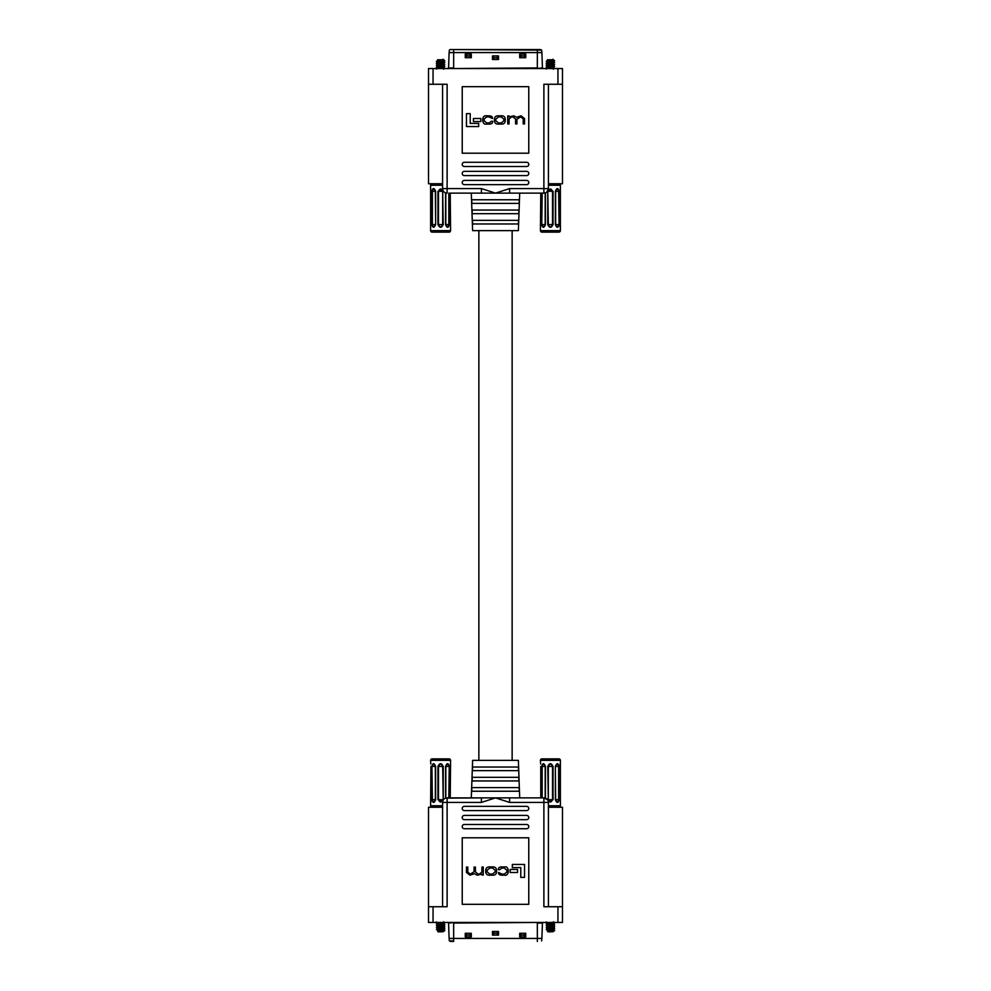 <?xml version="1.0" encoding="UTF-8"?>
<svg xmlns="http://www.w3.org/2000/svg" width="991" height="991" viewBox="0 0 991 991"><rect width="100%" height="100%" fill="white"/><g stroke="black" fill="none" stroke-linecap="round" stroke-linejoin="round"><path stroke-width="1.49" d="M537.333 922.46L453.667 923.067L453.667 940.905L449.369 940.905L449.121 938.427L541.879 938.427L542.473 922.46M453.667 941.45L450.335 941.45M449.121 938.427L448.527 922.46M471.307 933.287L471.307 936.916L465.262 936.916L465.262 933.287L471.307 933.287L469.598 935.194L466.972 934.996L469.598 934.996M525.738 933.287L525.738 936.916L519.693 936.916L519.693 933.287L525.738 933.287L524.028 935.194L521.402 934.996L524.028 934.996M498.523 931.466L498.523 935.095L492.477 935.095L492.477 931.466L498.523 931.466L496.813 933.386L494.187 933.188L496.813 933.188M496.813 933.386L498.523 935.095M492.477 931.466L494.187 933.188M492.477 935.095L494.187 933.386M524.028 935.194L525.738 936.916M519.693 933.287L521.402 934.996M519.693 936.916L521.402 935.194M469.598 935.194L471.307 936.916M465.262 933.287L466.972 934.996M465.262 936.916L466.972 935.194M540.764 797.879L540.764 766.427L540.789 797.879L538.348 797.879L543.886 797.879L547.577 799.799M548.419 807.256L562.479 807.256L562.479 922.46L428.521 922.46L428.521 906.74L433.055 906.74L433.055 922.46M448.799 797.879L449.257 766.427C448.279 762.81 447.04 762.81 445.529 766.427L445.529 798.164L481.403 797.879L471.307 797.879L472.62 760.382L518.38 760.382L519.693 797.879L509.597 797.879L543.886 797.879A4.534 4.534 0 0 1 548.419 802.413L548.419 906.74M481.403 797.879L509.597 797.879L509.597 802.413L495.5 797.879L481.403 802.413L481.403 797.879M518.541 770.664L472.459 770.664L472.583 767.034L518.417 767.034L518.541 770.664M518.9 780.945L472.1 780.945L472.224 777.316L518.776 777.316L518.9 780.945M519.272 791.227L471.728 791.227L471.865 787.597L519.135 787.597L519.272 791.227M538.348 797.879L519.693 797.879M428.521 906.74L428.521 807.256L442.581 807.256M481.403 802.413L447.114 802.413L447.114 906.74L433.055 906.74M526.655 828.724A2.118 2.118 0 0 0 528.773 826.605A2.118 2.118 0 0 0 526.655 824.487L464.345 824.487A2.118 2.118 0 0 0 462.227 826.605A2.118 2.118 0 0 0 464.345 828.724L526.655 828.724M526.655 819.656A2.118 2.118 0 0 0 528.773 817.538A2.118 2.118 0 0 0 526.655 815.42L464.345 815.42A2.118 2.118 0 0 0 462.227 817.538A2.118 2.118 0 0 0 464.345 819.656L526.655 819.656M526.655 810.576A2.118 2.118 0 0 0 528.773 808.458A2.118 2.118 0 0 0 526.655 806.352L464.345 806.352A2.118 2.118 0 0 0 462.227 808.458A2.118 2.118 0 0 0 464.345 810.576L526.655 810.576M528.76 904.312L528.76 837.791L462.24 837.791L462.24 904.312L528.76 904.312M557.945 922.46L557.945 906.74L543.886 906.74L543.886 802.413L509.597 802.413M557.945 906.74L562.479 906.74M471.307 797.879L450.236 797.879L450.571 760.382L430.614 760.382A1.511 1.511 0 0 1 432.126 758.871L449.059 758.871A1.511 1.511 0 0 1 450.571 760.382M442.581 906.74L442.581 802.413A4.534 4.534 0 0 1 447.114 797.879L452.652 797.879L450.236 797.879L450.496 763.962M524.549 877.369L524.549 864.437L512.322 864.437L512.322 867.583L520.783 867.583L520.783 877.369L524.549 877.369M517.562 872.501L517.562 869.454L510.167 869.454L510.167 872.501L517.562 872.501M492.118 875.177C494.868 875.412 496.342 874.335 496.541 871.931L496.541 870.172C496.342 867.782 494.868 866.691 492.118 866.927L490.186 866.927C487.436 866.691 485.962 867.782 485.763 870.172L485.763 871.931C485.962 874.335 487.436 875.412 490.186 875.177L492.118 875.177M489.777 874.087L492.527 874.087L495.19 871.857L495.19 870.259L492.527 868.029L489.777 868.029L487.114 870.259L487.114 871.857L489.777 874.087M483.274 875.053L483.274 867.063L481.923 867.063L481.923 872.08L479.396 874.087L478.058 874.087L475.42 871.907L475.42 867.063L474.07 867.063L474.07 871.795L470.353 874.087L467.802 872.266L467.802 867.063L466.451 867.063L466.451 872.414L469.945 875.177L474.54 873.703L477.129 875.177L481.985 874.112L482.022 875.053L483.274 875.053M499.6 869.702L501.904 868.029L504.171 868.029L506.897 870.222L506.897 871.907L504.444 874.087L501.966 874.087L498.485 872.464C498.399 874.211 499.563 875.115 501.979 875.177L504.233 875.177C506.562 875.548 507.9 874.471 508.247 871.944L508.247 870.16C507.739 867.633 506.612 866.555 504.89 866.927L501.855 866.927C499.427 866.852 498.262 867.794 498.337 869.739L499.6 869.702M478.864 760.382L478.864 230.618M512.136 760.382L512.136 230.618M453.667 68.54L537.333 67.933L537.333 50.095L541.631 50.095L541.879 52.573L449.121 52.573L448.527 68.54M449.121 67.933L453.667 67.933L453.667 49.55L537.333 50.095L449.976 49.55L540.665 49.55M541.879 52.573L542.473 68.54M519.693 57.713L519.693 54.084L525.738 54.084L525.738 57.713L519.693 57.713L521.402 55.806L524.028 56.004L521.402 56.004M465.262 57.713L465.262 54.084L471.307 54.084L471.307 57.713L465.262 57.713L466.972 55.806L469.598 56.004L466.972 56.004M492.477 59.534L492.477 55.905L498.523 55.905L498.523 59.534L492.477 59.534L494.187 57.614L496.813 57.812L494.187 57.812M494.187 57.614L492.477 55.905M498.523 59.534L496.813 57.812M498.523 55.905L496.813 57.614M466.972 55.806L465.262 54.084M471.307 57.713L469.598 56.004M471.307 54.084L469.598 55.806M521.402 55.806L519.693 54.084M525.738 57.713L524.028 56.004M525.738 54.084L524.028 55.806M444.018 191.895L443.423 191.201M442.581 185.255L430.614 185.255L430.614 230.618A1.511 1.511 0 0 0 432.126 232.129L449.059 232.129A1.511 1.511 0 0 0 450.571 230.618L450.211 193.121L481.403 193.121L471.307 193.121L472.62 230.618L518.38 230.618L519.693 193.121L481.403 193.121L481.403 188.587L495.5 193.121L509.597 188.587L509.597 193.121L543.886 193.121L538.348 193.121L540.764 193.121L540.429 230.618L560.386 230.618A1.511 1.511 0 0 1 558.874 232.129L541.941 232.129L558.874 232.129M442.581 183.744L428.521 183.744L428.521 68.54L562.479 68.54L562.479 84.26L557.945 84.26L557.945 68.54M472.459 220.336L518.541 220.336L518.417 223.966L472.583 223.966L472.459 220.336M472.1 210.055L518.9 210.055L518.776 213.684L472.224 213.684L472.1 210.055M471.728 199.773L519.272 199.773L519.135 203.403L471.865 203.403L471.728 199.773M452.652 193.121L471.307 193.121M562.479 84.26L562.479 183.744L548.419 183.744M509.597 188.587L543.886 188.587L543.886 84.26L557.945 84.26M464.345 162.276A2.118 2.118 0 0 0 462.227 164.395A2.118 2.118 0 0 0 464.345 166.513L526.655 166.513A2.118 2.118 0 0 0 528.773 164.395A2.118 2.118 0 0 0 526.655 162.276L464.345 162.276M464.345 171.344A2.118 2.118 0 0 0 462.227 173.462A2.118 2.118 0 0 0 464.345 175.58L526.655 175.58A2.118 2.118 0 0 0 528.773 173.462A2.118 2.118 0 0 0 526.655 171.344L464.345 171.344M464.345 180.424A2.118 2.118 0 0 0 462.227 182.542A2.118 2.118 0 0 0 464.345 184.648L526.655 184.648A2.118 2.118 0 0 0 528.773 182.542A2.118 2.118 0 0 0 526.655 180.424L464.345 180.424M462.24 86.688L462.24 153.209L528.76 153.209L528.76 86.688L462.24 86.688M433.055 68.54L433.055 84.26L447.114 84.26L447.114 188.587L481.403 188.587M433.055 84.26L428.521 84.26M519.693 193.121L540.764 193.121L540.504 227.038M548.419 84.26L548.419 188.587L546.982 191.895M447.114 193.121A4.534 4.534 0 0 1 442.581 188.587A4.534 4.534 0 0 0 447.114 193.121L447.114 188.587L442.581 188.587L442.581 84.26M542.201 193.121L541.743 224.573C542.721 228.19 543.96 228.19 545.471 224.573L545.471 192.836L543.886 193.121A4.534 4.534 0 0 0 548.419 188.587L543.886 188.587L543.886 193.121A4.534 4.534 0 0 0 548.419 188.587M466.451 113.631L466.451 126.563L478.678 126.563L478.678 123.417L470.217 123.417L470.217 113.631L466.451 113.631M473.438 118.499L473.438 121.546L480.833 121.546L480.833 118.499L473.438 118.499M498.882 115.823C496.132 115.588 494.658 116.665 494.459 119.069L494.459 120.828C494.658 123.218 496.132 124.309 498.882 124.073L500.814 124.073C503.564 124.309 505.038 123.218 505.237 120.828L505.237 119.069C505.038 116.665 503.564 115.588 500.814 115.823L498.882 115.823M501.223 116.913L498.473 116.913L495.81 119.143L495.81 120.741L498.473 122.971L501.223 122.971L503.886 120.741L503.886 119.143L501.223 116.913M507.726 115.947L507.726 123.937L509.077 123.937L509.077 118.92L511.604 116.913L512.942 116.913L515.58 119.093L515.58 123.937L516.93 123.937L516.93 119.205L520.647 116.913L523.198 118.734L523.198 123.937L524.549 123.937L524.549 118.586L521.055 115.823L516.46 117.297L513.871 115.823L509.015 116.888L508.978 115.947L507.726 115.947M491.4 121.298L489.096 122.971L486.829 122.971L484.103 120.778L484.103 119.093L486.556 116.913L489.034 116.913L492.515 118.536C492.601 116.789 491.437 115.885 489.021 115.823L486.767 115.823C484.438 115.452 483.1 116.529 482.753 119.056L482.753 120.84C483.261 123.367 484.388 124.445 486.11 124.073L489.145 124.073C491.573 124.148 492.738 123.206 492.663 121.261L491.4 121.298M430.8 802.091L430.936 766.427L430.614 805.745A1.511 1.511 0 0 0 432.126 807.256M437.948 766.427C439.707 762.81 441.453 762.81 443.225 766.427L443.225 799.7L442.68 766.427C441.28 763.392 439.88 763.392 438.493 766.427L438.493 799.7C439.893 802.735 441.292 802.735 442.68 799.7L437.948 799.7L437.948 766.427L443.225 766.427M442.692 801.397L437.948 799.7M431.915 766.427C432.881 762.81 434.132 762.81 435.644 766.427L435.644 799.7C434.145 803.317 432.894 803.317 431.915 799.7L431.915 766.427L432.386 799.7C433.166 802.735 434.145 802.735 435.346 799.7L435.346 766.427C434.145 763.392 433.154 763.392 432.386 766.427L435.644 766.427M430.8 764.036L430.614 760.382M445.529 766.427L448.799 766.427C448.006 763.392 447.028 763.392 445.826 766.427L445.826 798.065M443.163 931.689L440.066 931.887L439.855 930.859L440.066 930.078L443.609 929.459L444.761 930.289L439.855 930.859M440.054 931.837L438.171 931.837L437.564 930.388L443.609 929.434M437.564 931.23L439.893 931.23M443.609 927.539L437.564 928.579L443.609 927.514L444.761 928.369L443.807 928.617L436.412 929.323L437.564 928.579M443.609 925.619L437.564 926.659L443.609 925.594L444.761 926.449L436.412 927.403L437.601 926.61L439.57 927.031M443.609 923.699L437.564 924.739L443.609 923.674L444.761 924.529L443.807 924.776L436.412 925.483L437.564 924.739M439.397 922.46L438.555 922.46M541.941 758.871L558.874 758.871A1.511 1.511 0 0 1 560.386 760.382L540.429 760.382A1.511 1.511 0 0 1 541.941 758.871M548.419 805.745L560.386 805.745A1.511 1.511 0 0 1 558.874 807.256M553.052 799.7L548.32 799.7C549.72 802.735 551.12 802.735 552.507 799.7L552.507 766.427C551.107 763.392 549.708 763.392 548.32 766.427L548.32 799.7L547.775 766.427C549.522 762.81 551.281 762.81 553.052 766.427L553.052 799.7L548.308 801.397M541.743 797.879L541.743 766.427C542.709 762.81 543.948 762.81 545.471 766.427L545.471 798.164M555.356 766.427C556.855 762.81 558.106 762.81 559.085 766.427L559.085 799.7C558.119 803.317 556.868 803.317 555.356 799.7L555.356 766.427L555.654 799.7C556.855 802.735 557.846 802.735 558.614 799.7L558.614 766.427C557.834 763.392 556.855 763.392 555.654 766.427L559.085 766.427M560.386 805.745L560.386 760.382M540.615 764.036L540.429 760.382M545.174 798.065L545.174 766.427C543.96 763.392 542.981 763.392 542.201 766.427L542.201 797.879M552.978 931.689L549.881 931.887L549.683 930.859L549.881 930.078L553.436 929.459L554.588 930.289L549.683 930.859M549.869 931.837L547.998 931.837L547.391 930.388L553.436 929.434M547.391 931.23L549.72 931.23M553.436 927.539L547.391 928.579L553.436 927.514L554.588 928.369L553.622 928.617L546.239 929.323L547.391 928.579M553.436 925.619L547.391 926.659L553.436 925.594L554.588 926.449L546.239 927.403L547.416 926.61L549.386 927.031M553.436 923.699L547.391 924.739L553.436 923.674L554.588 924.529L553.622 924.776L546.239 925.483L547.391 924.739M549.225 922.46L548.37 922.46M430.614 185.255A1.511 1.511 0 0 1 432.126 183.744M430.961 224.573L430.936 191.3L430.676 227.038M449.257 193.121L449.257 224.573C448.291 228.19 447.052 228.19 445.529 224.573L445.529 192.836M437.948 191.3L442.68 191.3C441.28 188.265 439.88 188.265 438.493 191.3L438.493 224.573C439.893 227.608 441.292 227.608 442.68 224.573L442.68 191.3L443.225 224.573C441.478 228.19 439.719 228.19 437.948 224.573L437.948 191.3L442.692 189.603M435.644 224.573C434.145 228.19 432.894 228.19 431.915 224.573L431.915 191.3C432.881 187.683 434.132 187.683 435.644 191.3L435.644 224.573L435.346 191.3C434.145 188.265 433.154 188.265 432.386 191.3L432.386 224.573C433.166 227.608 434.145 227.608 435.346 224.573L431.915 224.573M445.826 192.935L445.826 224.573C447.04 227.608 448.019 227.608 448.799 224.573L448.799 193.121M437.564 59.77L443.361 59.77L437.564 59.77L437.564 60.612L443.361 59.77M439.57 63.969L436.424 63.275L444.761 62.309L443.572 61.516L437.564 62.532L444.761 60.711L440.165 60.166M441.243 68.54L444.525 68.218L443.572 67.277L444.761 66.471L436.424 67.115L444.525 66.298L443.572 65.356L444.761 64.551L436.424 65.195L444.525 64.378L443.572 63.436L437.564 64.341L443.584 63.424L444.761 62.309M443.609 65.332L437.564 66.261L443.584 65.344M443.609 67.252L437.564 68.181L443.584 67.264M541.941 232.129A1.511 1.511 0 0 1 540.429 230.618M560.386 230.618L560.386 185.255A1.511 1.511 0 0 0 558.874 183.744M559.085 224.573C558.119 228.19 556.868 228.19 555.356 224.573L555.356 191.3C556.855 187.683 558.106 187.683 559.085 191.3L559.085 224.573L558.614 191.3C557.834 188.265 556.855 188.265 555.654 191.3L555.654 224.573C556.855 227.608 557.846 227.608 558.614 224.573L555.356 224.573M553.052 224.573C551.293 228.19 549.547 228.19 547.775 224.573L547.775 191.3L548.32 224.573C549.72 227.608 551.12 227.608 552.507 224.573L552.507 191.3C551.107 188.265 549.708 188.265 548.32 191.3L553.052 191.3L553.052 224.573L547.775 224.573M548.308 189.603L553.052 191.3M545.471 224.573L542.201 224.573C542.994 227.608 543.972 227.608 545.174 224.573L545.174 192.935M547.391 59.77L553.176 59.77L547.391 59.77L547.391 60.612L553.176 59.77M549.386 63.969L546.239 63.275L554.576 62.309L553.399 61.516L547.391 62.532L554.588 60.711L549.993 60.166M551.058 68.54L554.353 68.218L553.399 67.277L554.588 66.471L546.239 67.115L554.353 66.298L553.399 65.356L554.588 64.551L546.239 65.195L554.353 64.378L553.399 63.436L547.391 64.341L553.399 63.424L554.576 62.309M553.436 65.332L547.391 66.261L553.399 65.344M553.436 67.252L547.391 68.181L553.399 67.264M541.879 923.067L537.333 923.067L537.333 941.45M453.667 922.46L449.121 923.067M442.581 802.413L447.114 802.413L447.114 797.879A4.534 4.534 0 0 0 442.581 802.413M548.419 802.413A4.534 4.534 0 0 0 543.886 797.879L543.886 802.413L548.419 802.413M537.333 68.54L541.879 67.933M430.614 805.745L442.581 805.745M449.257 766.427L449.257 797.879M431.915 799.7L435.644 799.7M444.055 922.46L436.734 923.723M436.734 925.644L441.007 926.028M443.584 921.816L444.761 922.931L436.647 923.748L437.601 924.677M444.761 924.529L436.647 925.668L437.601 926.597M444.761 926.449L436.647 927.588L437.601 928.517M444.761 928.369L436.647 929.508L437.601 930.438M444.761 930.289L439.855 931.106M547.775 766.427L553.052 766.427M541.743 766.427L545.471 766.427M555.356 799.7L559.085 799.7M560.2 764.036L560.324 802.165M553.882 922.46L546.561 923.723M546.561 925.644L550.835 926.028M553.399 921.816L554.576 922.931L546.475 923.748L547.428 924.677M554.588 924.529L546.475 925.668L547.428 926.597M554.588 926.449L546.475 927.588L547.428 928.517M554.588 928.369L546.475 929.508L547.428 930.438M554.588 930.289L549.683 931.106M430.614 230.618L450.571 230.618M435.644 191.3L431.915 191.3M443.225 224.573L437.948 224.573M449.257 224.573L445.529 224.573M450.236 193.121L450.496 227.038M444.055 68.54L443.584 69.184M436.424 65.195L437.601 64.403L436.412 63.597L444.761 62.631M439.57 62.049L436.412 61.677L444.761 60.711L441.627 60.017M436.424 63.275L437.601 62.483L436.424 61.355L444.525 60.538L443.014 59.225M560.386 185.255L548.419 185.255M541.743 224.573L541.743 193.121M559.085 191.3L555.356 191.3M560.2 226.964L560.324 188.835M553.882 68.54L553.399 69.184M546.239 65.195L547.428 64.403L546.239 63.597L554.588 62.631M549.386 62.049L547.193 61.43L554.588 60.711L551.442 60.017M546.239 63.275L547.428 62.483L546.239 61.355L554.353 60.538L552.842 59.225M541.631 940.905L541.879 938.427M449.369 50.095L449.121 52.573M450.236 797.879L450.236 766.427M436.424 923.885L437.601 922.77L436.424 921.964M444.761 922.931L443.572 923.723M444.761 924.851L443.572 925.644M444.761 926.771L443.572 927.564M444.761 928.691L443.572 929.484M444.761 930.611L443.014 931.775M546.239 923.885L547.416 922.77L546.239 921.964M554.576 922.931L553.399 923.723M554.576 924.851L553.399 925.644M554.576 926.771L553.399 927.564M554.576 928.691L553.399 929.484M554.576 930.611L552.842 931.775M430.936 191.3L430.676 188.835M436.412 67.438L437.601 68.23L436.424 69.036M436.412 65.517L437.601 66.31L436.424 67.115M436.424 61.355L437.601 60.562M546.239 67.438L547.416 68.23L546.239 69.036M546.239 65.517L547.416 66.31L546.239 67.115M546.239 61.355L547.428 60.562"/></g></svg>
